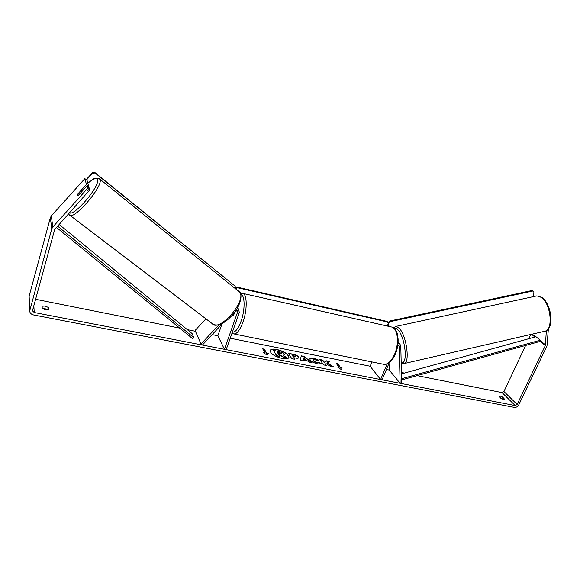 <?xml version="1.0" encoding="UTF-8"?>
<svg xmlns="http://www.w3.org/2000/svg" width="580" height="580" viewBox="0 0 580 580"><rect width="100%" height="100%" fill="white"/><g stroke="black" fill="none" stroke-linecap="round" stroke-linejoin="round"><path stroke-width="0.87" d="M237.104 308.538L238.808 309.626L239.272 312.656L226.186 349.646L224.438 349.312L217.87 335.755L221.901 324.184M236.096 310.162L237.285 310.771L237.51 312.279L224.438 349.312M218.936 324.844L201.006 344.02L202.391 345.042L222.778 323.248M234.726 312.156L233.602 315.339L232.885 315.672L232.493 314.983L232.885 315.672L233.421 315.535L234.501 312.461M201.006 344.02L195.083 330.462L205.929 318.833M397.822 345.129L398.764 345.419L399.185 346.325L400.127 383.308L401.693 382.938L400.787 345.97L399.946 344.15L398.003 343.57M371.925 361.92L370.149 366.226L380.603 379.53L382.068 379.813L389.238 362.725M387.143 363.921L380.603 379.53M400.127 383.308L389.238 370.047L389.021 363.247M276.834 349.428C273.071 348.754 270.831 349.095 270.099 350.45C270.425 353.706 274.5 356.395 282.315 358.52C286.041 359.172 288.253 358.832 288.949 357.498C288.623 354.235 284.577 351.545 276.834 349.428M288.898 357.613C288.332 354.358 284.272 351.719 276.732 349.689C273.107 349.029 270.882 349.334 270.055 350.595M502.657 397.09L500.061 395.995L498.938 396.14L500.845 398.264C502.7 399.323 503.947 399.642 504.571 399.221L502.657 397.09L501.845 398.815M48.285 307.422L48.474 309.43C46.487 310.039 44.413 309.626 42.246 308.205L42.093 306.196L45.131 306.044L48.285 307.422L47.647 309.705M42.369 308.313L44.464 308.437L47.517 309.72M86.434 184.418L84.847 178.618L87.058 180.373L88.689 186.209L86.434 184.418L78.025 193.763L77.278 195.627L78.409 195.409L86.869 186.006L87.45 188.13L89.726 189.943L89.132 187.804L86.869 186.006M327.337 362.978L329.592 361.456L326.257 360.789L324.235 362.254L322.741 360.093L319.906 359.535L323.582 364.892L326.446 365.458L325.481 364.059L326.105 363.653L330.085 366.168L333.5 366.836L327.337 362.978L332.76 366.69M307.509 360.912L303.42 360.115L303.304 360.927L300.266 360.332L301.259 355.83L304.036 356.381L312.004 362.63L308.901 362.021L307.509 360.912M35.597 299.28L179.742 328.12M187.304 329.636L195.438 331.267M212.149 334.609L217.87 335.755M230.224 338.227L370.149 366.226M386.411 369.474L389.238 370.047M401.433 372.483L404.405 373.078M417.122 375.623L502.077 392.624L503.926 391.536L525.611 345.441M89.726 189.943L54.679 229.542L32.603 310.242L32.56 310.902L34.227 312.504L515.243 405.579L517.142 404.463L545.323 345.52L546.382 330.651M342.164 367.988L341.402 369.656L337.596 367.089L339.119 367.394L336.248 363.377L337.763 363.674L340.641 367.691L342.164 367.988M265.017 352.879L263.363 352.553L267.068 355.17L268.322 353.524L266.677 353.198L264.342 349.153L262.704 348.826L265.017 352.879L263.922 352.945M288.623 353.611L292.871 354.452C295.684 355.04 297.54 355.953 298.454 357.193L298.751 357.744C298.446 358.302 297.279 358.389 295.242 357.998L293.777 357.708L294.756 359.259L291.791 358.679L288.427 353.293L292.965 354.192C295.778 354.786 297.642 355.7 298.555 356.939L298.685 357.86M321.153 363.457C320.798 364.044 319.544 364.146 317.383 363.776C314.012 363 311.59 361.717 310.133 359.926L309.858 358.744C310.199 357.99 311.496 357.817 313.736 358.223L318.862 360.195L317.296 360.63L314.614 359.556L312.932 359.825L313.099 360.499L316.549 362.427L318.449 362.232L321.153 363.457M88.624 191.552L86.34 189.747L52.78 227.026L51.772 228.854L29.645 311.177C30.022 313.164 31.327 314.418 33.553 314.954L514.38 407.392C516.236 407.537 517.708 406.674 518.796 404.789L546.991 345.912L548.375 328.867M84.847 178.618L51.33 215.912L50.366 217.681L29.13 296.097L29.616 310.568M528.772 338.713L530.773 334.464M88.689 186.209L88.029 186.934M86.34 189.747L87.45 188.13M504.586 398.997L504.411 399.366M284.178 354.01L284.345 354.75L282.982 355.243L286.723 357.65L283.257 356.968L280.075 354.895L278.755 354.634L279.741 356.279L276.718 355.692L273.506 350.291L282.46 352.575L284.178 354.01M279.741 356.279L276.624 355.953L273.506 350.291M283.257 356.968L278.944 354.953M283.156 357.229L286.723 357.65M284.272 354.866L283.344 355.475M338.169 367.474L339.119 367.394M340.641 367.691L337.661 363.928L336.473 363.689M340.54 367.938L342.048 368.235M262.885 349.145L264.342 349.153M268.134 353.771L266.575 353.466L264.248 349.414M303.572 359.129L305.914 359.593L303.76 357.845L303.47 359.39L305.914 359.593M303.47 359.39L303.76 357.845M303.238 360.919L303.42 360.115M301.201 356.098L304.036 356.381M303.935 356.642L311.431 362.522M295.669 356.432L292.146 355.119L293.038 356.533L295.669 356.432M293.038 356.533L292.146 355.119M292.943 356.794L295.64 356.823M294.459 359.201L293.777 357.708M326.127 365.393L325.481 364.059M329.281 361.666L326.156 361.043L324.14 362.507L322.647 360.347L320.124 359.846M309.814 358.882C310.257 358.23 311.525 358.092 313.642 358.476L318.507 360.289M312.903 359.97L312.997 360.753L316.448 362.681L318.449 362.232M318.348 362.486L320.921 363.653M281.191 353.88L279.234 352.553L277.269 352.169L278.045 353.459L281.242 353.524L277.465 352.481M81.468 191.879L81.961 190.421L81.113 190.457L77.778 194.162L77.321 195.721L78.119 195.605L81.533 191.929M86.507 179.938L92.575 173.188L92.43 172.731L94.939 172.565L235.197 286.215L95.091 173.021L92.575 173.188M86.181 179.677L92.43 172.731M94.939 172.565L95.091 173.021M235.197 286.215L235.212 288.26M237.401 287.709L387.614 321.994L387.07 321.4L237.046 287.114L237.401 287.709L235.698 288.651M387.614 321.994L388.303 323.524L387.266 326.032M235.248 288.108L237.046 287.114M533.643 296.583L533.89 292.001L532.766 291.037L390.079 321.654L389.528 321.059L388.259 322.589L388.288 323.502M389.528 321.059L532.048 290.515L532.766 291.037M388.296 323.546L388.375 326.279M388.259 322.589L388.803 323.183L388.904 326.402M388.803 323.183L390.079 321.654M56.369 227.36L192.705 338.713L193.807 337.618L192.082 333.558L59.058 224.38M57.529 226.077L193.807 337.618M545.323 345.52L540.241 341.373L402.266 379.755L401.592 378.95M540.241 341.373L540.255 340.214L402.172 378.573L402.266 379.755M402.172 378.573L401.563 377.848M540.255 340.214L535.971 336.726L401.469 373.89M237.51 312.279L236.343 310.199M399.185 346.325L398.134 345.144M535.789 296.119L536.87 295.88L541.292 297.366C551.246 303.753 553.574 331.419 544.272 331.368L404.383 363.493M401.208 363.116L403.651 363.66C410.343 364.428 406.798 335.595 399.207 328.258L395.93 326.402L395.226 326.547M394.066 328.294C395.183 327.772 396.466 328.28 397.909 329.817C405.42 337.176 408.197 365.675 401.193 362.449M34.227 312.504L33.843 305.704M515.243 405.579L502.077 392.624M545.49 344.89L540.248 340.619M535.601 336.828L532.273 334.123M534.905 337.024L531.555 334.283M517.142 404.463L503.926 391.536M52.78 227.026L51.33 215.912M51.772 228.854L50.366 217.681M29.754 309.691L29.13 296.097M98.999 178.473L99.992 179.524C103.516 186.398 72.5 221.981 69.267 214.788L68.578 213.802M69.491 212.787C74.341 216.557 100.478 185.564 97.418 179.698C96.396 177.582 93.206 178.749 87.848 183.215M70.006 215.354L212.164 323.582C218.827 332.84 246.63 301.325 239.815 292.219L238.271 290.725M242.056 293.226L243.121 293.48C247.276 295.017 247.239 310.517 242.882 322.299C239.591 330.861 236.364 334.689 233.204 333.783L232.036 333.116M232.399 332.079C235.262 332.492 238.141 328.904 241.026 321.32C245.224 309.974 245.043 295.126 240.867 294.502M234.291 334.007L382.706 364.11C387.056 365.226 391.029 361.92 394.61 354.184C399.308 343.527 397.851 328.983 392.102 327.12L390.587 326.779M238.808 309.626L237.648 307.589M399.946 344.15L398.105 342.091M393.421 327.801L395.93 326.402L536.87 295.88L541.988 297.438C551.167 303.775 554.98 328.026 545.236 331.151M213.36 324.481C219.081 326.41 225.895 322.712 233.798 313.388C240.881 305.145 242.295 293.995 239.989 292.385L99.782 179.082C94.141 176.407 92.691 179.988 87.826 183.135M82.541 190.82L81.925 190.334M384.134 364.407C388.564 364.421 392.312 360.985 395.393 354.097C397.401 349.153 398.3 344.107 398.105 338.945C397.003 333.645 398.141 331.049 392.102 327.12L243.121 293.48L240.519 293.4"/></g></svg>
